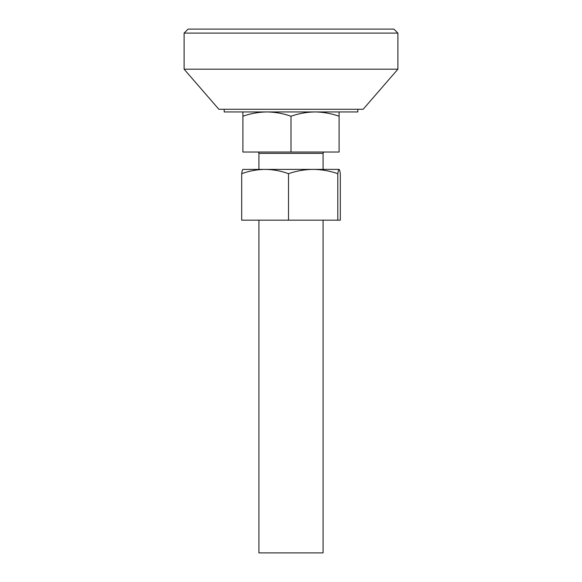 <?xml version="1.0" encoding="UTF-8"?>
<svg xmlns="http://www.w3.org/2000/svg" width="582" height="582" viewBox="0 0 582 582"><rect width="100%" height="100%" fill="white"/><g stroke="black" fill="none" stroke-linecap="round" stroke-linejoin="round"><path stroke-width="0.87" d="M357.814 109.27L357.814 111.948L224.186 111.948L224.186 109.27M184.101 33.109L188.11 29.1L393.89 29.1L397.899 33.109L184.101 33.109L184.101 69.185L397.899 69.185L397.899 33.109M184.101 69.185L218.847 109.27L363.153 109.27L397.899 69.185M258.932 220.163L258.932 552.9L323.068 552.9L323.068 220.163M323.068 169.384L323.068 153.372A1.339 1.339 0 0 1 324.407 152.033M258.932 169.384L258.932 153.372A1.339 1.339 0 0 0 257.593 152.033M339.102 111.948L339.102 152.033L242.898 152.033L242.898 111.948M291 152.033L291 116.24C283.15 113.49 275.126 112.057 266.949 111.948C258.75 112.064 250.733 113.49 242.898 116.24M339.102 116.24C331.253 113.49 323.236 112.057 315.051 111.948C306.852 112.064 298.835 113.49 291 116.24M339.059 169.384L339.059 169.384C338.629 169.508 338.215 170.941 337.807 173.683C329.761 170.926 321.548 169.5 313.16 169.384L339.059 169.384C339.481 169.493 339.895 170.926 340.303 173.683L340.303 220.163L337.807 220.163L337.807 173.683M242.847 169.413L313.16 169.384C304.757 169.5 296.536 170.933 288.512 173.683C280.866 170.926 273.067 169.5 265.101 169.384C257.12 169.5 249.322 170.933 241.697 173.683C242.105 170.941 242.519 169.508 242.941 169.384M241.697 173.683L241.697 220.163L337.807 220.163M288.512 220.163L288.512 173.683M323.068 153.372L258.932 153.372"/></g></svg>
